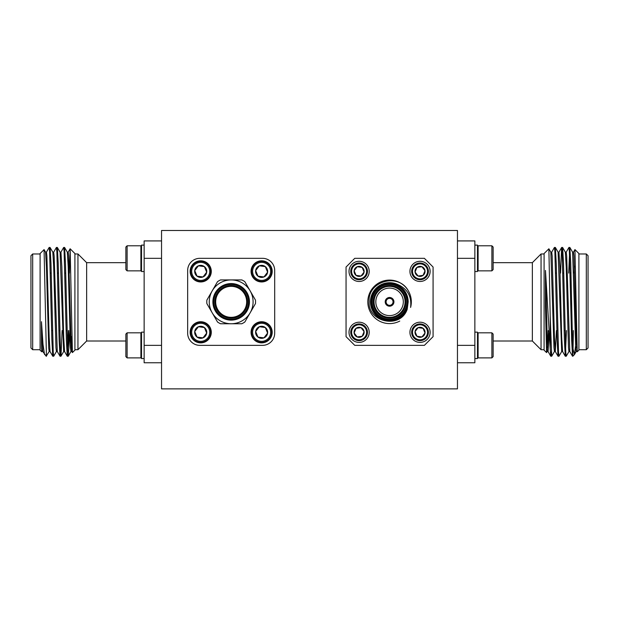 <?xml version="1.0" encoding="UTF-8"?>
<svg xmlns="http://www.w3.org/2000/svg" width="619" height="619" viewBox="0 0 619 619"><rect width="100%" height="100%" fill="white"/><g stroke="black" fill="none" stroke-linecap="round" stroke-linejoin="round"><path stroke-width="0.93" d="M457.456 240.923L474.858 240.923L474.858 258.324L457.456 258.324M457.456 345.356L474.858 345.356L474.858 362.765L457.456 362.765M474.858 345.356L474.858 258.324M474.858 271.54L477.473 271.54L477.473 245.116L474.858 245.116M477.473 270.232L478.1 270.859L478.1 245.789L477.473 246.416M491.881 245.789L493.134 247.043L493.134 269.605L491.881 270.859L491.881 245.789L478.1 245.789M491.881 270.859L478.1 270.859M474.858 358.571L477.473 358.571L477.473 332.148L474.858 332.148M477.473 357.264L478.1 357.89L478.1 332.821L477.473 333.448M491.881 332.821L493.134 334.074L493.134 356.637L491.881 357.89L491.881 332.821L478.1 332.821M491.881 357.89L478.1 357.89M493.134 341.007L532.355 341.007L532.355 262.673L541.052 253.968L541.052 349.712L544.093 349.712M572.815 354.88L572.521 356.204L571.654 340.303L569.387 251.593L568.938 247.445L566.176 252.196M566.478 330.561L565.271 356.204L564.404 340.303L562.137 251.593L561.642 247.484L560.512 273.118M558.508 352.095L558.021 356.204L557.146 340.303L554.887 251.585L554.431 247.445L551.668 252.196M551.258 352.095L550.763 356.204L550.19 348.745L550.19 315.535L548.883 248.792L544.093 253.542L544.093 350.145L546.554 352.606L545.478 306.838L545.478 270.418L550.19 348.745M576.304 340.465L574.455 354.563L572.815 356.235L570.749 263.377L569.844 247.445L568.675 273.118M568.977 351.491L566.215 356.235L565.766 352.095L563.499 263.377L562.625 247.484L562.137 251.585M561.727 351.491L558.965 356.235L558.508 352.095L556.241 263.377L555.375 247.484L554.887 251.585M554.469 351.491L551.707 356.235L550.19 315.535M574.95 249.589L578.904 253.542L578.904 350.145L577.225 351.785L574.95 249.589L573.426 252.196M574.223 273.118L574.355 265.961M573.016 349.658L573.387 330.561M574.362 354.695L572.815 347.87M547.219 351.491L546.554 352.606M586.309 253.968L588.05 255.709L588.05 347.971L586.309 349.712L586.309 253.968L578.904 253.968M577.225 351.785L576.188 336.976L573.921 255.941L573.465 252.157L572.56 252.157M572.521 356.204L569.797 351.491L566.671 255.941L566.215 252.157L565.309 252.157M555.375 247.484L558.098 252.196L561.681 351.522L562.586 351.522L561.681 336.976L559.87 266.712L558.965 252.157L558.059 252.157M556.435 330.561L555.297 351.491L554.431 336.976L552.163 255.941L551.707 252.157L550.802 252.157M549.099 333.424L548.086 351.522L547.181 336.976L545.478 270.418M576.831 344.141L576.645 347.746M577.094 351.522L576.188 351.522L575.732 347.746L572.606 252.196L569.882 247.484M569.844 351.522L568.938 351.522L568.482 347.746L566.215 266.712L565.348 252.196L562.625 247.484M555.336 351.522L554.431 351.522L553.974 347.746L550.848 252.196L548.883 248.792M548.272 330.561L547.629 347.746M548.086 351.522L547.181 351.522L546.724 347.746L545.478 306.838M457.456 309.67L457.456 388.871L161.544 388.871L161.544 230.477L457.456 230.477L457.456 309.67M203.024 276.948L206.692 272.167L204.378 266.596L198.405 265.814L194.73 270.596L197.043 276.167L203.024 276.948L206.692 272.167L204.378 266.596L198.405 265.814L194.73 270.596L197.043 276.167L203.024 276.948A6.028 6.028 0 0 1 194.73 270.596A6.028 6.028 0 0 1 204.378 266.596A6.028 6.028 0 0 1 203.024 276.948M209.044 267.926A9.022 9.022 0 0 1 199.535 280.33A9.022 9.022 0 0 1 193.554 265.891A9.022 9.022 0 0 1 209.044 267.926M209.973 267.54A10.028 10.028 0 0 1 199.403 281.32A10.028 10.028 0 0 1 192.757 265.28A10.028 10.028 0 0 1 209.973 267.54M210.475 267.331A10.569 10.569 0 0 1 199.333 281.862A10.569 10.569 0 0 1 192.323 264.947A10.569 10.569 0 0 1 210.475 267.331M262.502 345.356A12.187 12.187 0 0 0 274.689 333.169L274.689 270.511A12.187 12.187 0 0 0 262.502 258.324L199.844 258.324A12.187 12.187 0 0 0 187.658 270.511L187.658 333.169A12.187 12.187 0 0 0 199.844 345.356L262.502 345.356M217.524 281.653A24.365 24.365 0 0 1 220.519 279.927L241.828 279.927A24.365 24.365 0 0 1 244.822 281.653L255.477 300.114A24.365 24.365 0 0 1 255.477 303.573L244.822 322.027A24.365 24.365 0 0 1 241.828 323.752L220.519 323.752A24.365 24.365 0 0 1 217.524 322.027L206.862 303.573A24.365 24.365 0 0 1 206.862 300.114L217.524 281.653M212.193 290.884A21.913 21.913 0 0 0 231.173 323.752A21.913 21.913 0 0 0 250.153 290.884A21.913 21.913 0 0 0 212.193 290.884M249.449 301.84A18.276 18.276 0 0 1 222.035 317.671A18.276 18.276 0 0 1 222.035 286.017A18.276 18.276 0 0 1 249.449 301.84M248.575 301.84A17.409 17.409 0 0 0 222.469 286.767A17.409 17.409 0 0 0 222.469 316.913A17.409 17.409 0 0 0 248.575 301.84A19.15 19.15 0 0 0 248.575 301.824M247.53 301.84A16.365 16.365 0 0 1 222.995 316.007A16.365 16.365 0 0 1 222.995 287.673A16.365 16.365 0 0 1 247.53 301.84M246.664 301.84A15.49 15.49 0 0 0 223.428 288.423A15.49 15.49 0 0 0 223.428 315.257A15.49 15.49 0 0 0 246.664 301.84M203.024 337.873L206.692 333.084L204.378 327.521L198.405 326.731L194.73 331.521L197.043 337.084L203.024 337.873L206.692 333.084L204.378 327.521L198.405 326.731L194.73 331.521L197.043 337.084L203.024 337.873A6.028 6.028 0 0 1 194.73 331.521A6.028 6.028 0 0 1 204.378 327.521A6.028 6.028 0 0 1 203.024 337.873M209.044 328.844A9.022 9.022 0 0 1 199.535 341.247A9.022 9.022 0 0 1 193.554 326.809A9.022 9.022 0 0 1 209.044 328.844M209.973 328.465A10.028 10.028 0 0 1 199.403 342.245A10.028 10.028 0 0 1 192.757 326.205A10.028 10.028 0 0 1 209.973 328.465M210.475 328.256A10.569 10.569 0 0 1 199.333 342.779A10.569 10.569 0 0 1 192.323 325.873A10.569 10.569 0 0 1 210.475 328.256M263.942 337.873L267.609 333.084L265.303 327.521L259.322 326.731L255.655 331.521L257.961 337.084L263.942 337.873L267.609 333.084L265.303 327.521L259.322 326.731L255.655 331.521L257.961 337.084L263.942 337.873A6.028 6.028 0 0 1 255.655 331.521A6.028 6.028 0 0 1 265.303 327.521A6.028 6.028 0 0 1 263.942 337.873M269.969 328.844A9.022 9.022 0 0 1 260.46 341.247A9.022 9.022 0 0 1 254.471 326.809A9.022 9.022 0 0 1 269.969 328.844M270.898 328.465A10.028 10.028 0 0 1 260.328 342.245A10.028 10.028 0 0 1 253.674 326.205A10.028 10.028 0 0 1 270.898 328.465M271.393 328.256A10.569 10.569 0 0 1 260.259 342.779A10.569 10.569 0 0 1 253.248 325.873A10.569 10.569 0 0 1 271.393 328.256M263.942 276.948L267.609 272.167L265.303 266.596L259.322 265.814L255.655 270.596L257.961 276.167L263.942 276.948L267.609 272.167L265.303 266.596L259.322 265.814L255.655 270.596L257.961 276.167L263.942 276.948A6.028 6.028 0 0 1 255.655 270.596A6.028 6.028 0 0 1 265.303 266.596A6.028 6.028 0 0 1 263.942 276.948M269.969 267.926A9.022 9.022 0 0 1 260.46 280.33A9.022 9.022 0 0 1 254.471 265.891A9.022 9.022 0 0 1 269.969 267.926M270.898 267.54A10.028 10.028 0 0 1 260.328 281.32A10.028 10.028 0 0 1 253.674 265.28A10.028 10.028 0 0 1 270.898 267.54M271.393 267.331A10.569 10.569 0 0 1 260.259 281.862A10.569 10.569 0 0 1 253.248 264.947A10.569 10.569 0 0 1 271.393 267.331M418.104 276.02L415.047 272.035L416.974 267.393L421.957 266.743L425.013 270.727L423.087 275.37L418.104 276.02L415.047 272.035L416.974 267.393L421.957 266.743L425.013 270.727L423.087 275.37L418.104 276.02A5.022 5.022 0 0 0 425.013 270.727A5.022 5.022 0 0 0 416.974 267.393A5.022 5.022 0 0 0 418.104 276.02M413.082 268.499A7.521 7.521 0 0 0 421.005 278.836A7.521 7.521 0 0 0 425.996 266.804A7.521 7.521 0 0 0 413.082 268.499M412.308 268.182A8.357 8.357 0 0 0 421.113 279.664A8.357 8.357 0 0 0 426.661 266.294A8.357 8.357 0 0 0 412.308 268.182M410.707 267.516A10.097 10.097 0 0 0 421.346 281.39A10.097 10.097 0 0 0 428.039 265.242A10.097 10.097 0 0 0 410.707 267.516M418.104 327.66L415.047 331.645L416.974 336.287L421.957 336.945L425.013 332.952L423.087 328.318L418.104 327.66L415.047 331.645L416.974 336.287L421.957 336.945L425.013 332.952L423.087 328.318L418.104 327.66A5.022 5.022 0 0 1 425.013 332.952A5.022 5.022 0 0 1 416.974 336.287A5.022 5.022 0 0 1 418.104 327.66M413.082 335.181A7.521 7.521 0 0 1 421.005 324.843A7.521 7.521 0 0 1 425.996 336.875A7.521 7.521 0 0 1 413.082 335.181M412.308 335.506A8.357 8.357 0 0 1 421.113 324.016A8.357 8.357 0 0 1 426.661 337.386A8.357 8.357 0 0 1 412.308 335.506M410.707 336.171A10.097 10.097 0 0 1 421.346 322.29A10.097 10.097 0 0 1 428.039 338.446A10.097 10.097 0 0 1 410.707 336.171M346.052 267.029L346.052 336.651L354.757 345.356L424.379 345.356L433.083 336.651L433.083 267.029L424.379 258.324L354.757 258.324L346.052 267.029M361.032 327.66L364.088 331.645L362.161 336.287L357.186 336.945L354.122 332.952L356.049 328.318L361.032 327.66L364.088 331.645L362.161 336.287L357.186 336.945L354.122 332.952L356.049 328.318L361.032 327.66A5.022 5.022 0 0 0 354.122 332.952A5.022 5.022 0 0 0 362.161 336.287A5.022 5.022 0 0 0 361.032 327.66M366.053 335.181A7.521 7.521 0 0 0 358.13 324.843A7.521 7.521 0 0 0 353.139 336.875A7.521 7.521 0 0 0 366.053 335.181M366.827 335.506A8.357 8.357 0 0 0 358.022 324.016A8.357 8.357 0 0 0 352.474 337.386A8.357 8.357 0 0 0 366.827 335.506M368.437 336.171A10.097 10.097 0 0 0 357.797 322.29A10.097 10.097 0 0 0 351.097 338.446A10.097 10.097 0 0 0 368.437 336.171M368.437 267.516A10.097 10.097 0 0 1 357.797 281.39A10.097 10.097 0 0 1 351.097 265.242A10.097 10.097 0 0 1 368.437 267.516M366.827 268.182A8.357 8.357 0 0 1 358.022 279.664A8.357 8.357 0 0 1 352.474 266.294A8.357 8.357 0 0 1 366.827 268.182M366.053 268.499A7.521 7.521 0 0 1 358.13 278.836A7.521 7.521 0 0 1 353.139 266.804A7.521 7.521 0 0 1 366.053 268.499M362.161 267.393A5.022 5.022 0 0 1 361.032 276.02A5.022 5.022 0 0 1 354.122 270.727A5.022 5.022 0 0 1 362.161 267.393L357.186 266.743L354.122 270.727L356.049 275.37L361.032 276.02L364.088 272.035L362.161 267.393L357.186 266.743L354.122 270.727L356.049 275.37L361.032 276.02L364.088 272.035L362.161 267.393M399.75 321.068A21.758 21.758 0 0 1 367.81 301.84A21.758 21.758 0 0 1 408.3 290.775A21.758 21.758 0 0 1 410.59 307.45C411.875 296.106 407.232 288.307 396.663 284.059A19.15 19.15 0 0 0 371.841 294.605A19.15 19.15 0 0 0 382.202 319.512A19.15 19.15 0 0 0 407.186 309.345C400.331 329.409 367.74 322.337 369.079 301.422C367.972 280.817 398.675 272.762 408.3 290.775M405.932 301.84A16.365 16.365 0 0 1 381.389 316.007A16.365 16.365 0 0 1 381.389 287.673A16.365 16.365 0 0 1 405.932 301.84M406.977 301.84A17.409 17.409 0 0 0 380.863 286.767A17.409 17.409 0 0 0 380.863 316.913A17.409 17.409 0 0 0 406.977 301.84M407.844 301.84A18.276 18.276 0 0 1 380.43 317.671A18.276 18.276 0 0 1 380.43 286.017A18.276 18.276 0 0 1 407.844 301.84M396.663 284.059L402.853 288.794C406.343 292.454 408.114 296.803 408.184 301.84L407.186 309.345M405.058 301.84A15.49 15.49 0 0 0 381.822 288.423A15.49 15.49 0 0 0 381.822 315.257A15.49 15.49 0 0 0 405.058 301.84M403.317 301.84A13.75 13.75 0 0 0 382.697 289.932A13.75 13.75 0 0 0 382.697 313.748A13.75 13.75 0 0 0 403.317 301.84M393.924 301.84A4.348 4.348 0 0 0 387.393 298.072A4.348 4.348 0 0 0 387.393 305.608A4.348 4.348 0 0 0 393.924 301.84M393.05 301.84A3.482 3.482 0 0 0 387.827 298.83A3.482 3.482 0 0 0 387.827 304.858A3.482 3.482 0 0 0 393.05 301.84M205.059 230.477L413.941 230.477M86.645 262.673L86.645 341.007L77.948 349.712L77.948 253.968L86.645 262.673L125.866 262.673M41.945 351.491L41.473 348.079L41.473 321.687L42.773 351.491L46.185 356.235L49.203 351.491M45.535 252.157L46.44 252.157L46.889 255.941L49.156 336.976L50.023 351.491L52.785 356.235L53.234 352.095M52.785 252.157L53.691 252.157L54.147 255.941L57.273 351.491L60.035 356.235L60.492 352.095M60.035 252.157L60.941 252.157L61.854 266.712L63.664 336.976L64.569 351.522L63.664 351.522L60.082 252.196L57.358 247.484L58.225 263.377L60.492 352.095L60.979 356.204L62.109 330.561M67.293 252.157L68.198 252.157L68.647 255.941L70.914 336.976L71.781 351.491L72.168 349.278M69.413 273.118L70.148 248.784L72.415 352.59L74.907 350.145L74.907 253.542L70.148 248.784M46.394 252.196L49.156 247.445L49.613 251.593L51.88 340.303L52.747 356.204M53.652 252.196L56.414 247.445L56.863 251.593L59.13 340.303L59.997 356.204M60.902 252.196L63.664 247.445L64.113 251.585L66.38 340.303L67.254 356.204L68.454 330.561M41.473 321.687L43.021 344.443L44.545 354.563M41.473 348.079L41.906 351.522L42.812 351.522M46.44 356.235L44.073 249.596L45.574 252.196L46.44 266.712L48.708 347.746L49.156 351.522L50.062 351.522M49.613 251.585L50.062 247.445L52.824 252.196L53.691 266.712L55.958 347.746L56.414 351.522L57.319 351.522M64.113 251.585L64.569 247.445L67.332 252.196L68.198 266.712L70.465 347.746L70.961 351.491L71.835 336.465M44.073 249.596L40.096 253.542L40.096 350.145L41.744 351.801M50.1 247.484L50.975 263.377L53.234 352.095L53.691 356.235L56.453 351.491M56.863 251.585L57.358 247.484M64.608 247.484L65.475 263.377L67.742 352.095L68.237 356.204L70.071 330.561M32.691 349.712L30.95 347.971L30.95 255.709L32.691 253.968L32.691 349.712L40.096 349.712M68.81 330.561L68.81 348.745M46.185 354.88L46.185 356.235M127.119 332.821L140.9 332.821L140.9 357.89L141.527 357.264L140.9 357.89L127.119 357.89L125.866 356.637L125.866 334.074L127.119 332.821L127.119 357.89M161.544 258.324L144.142 258.324L144.142 362.765L161.544 362.765M144.142 332.148L141.527 332.148L141.527 358.571L144.142 358.571M161.544 240.923L144.142 240.923L144.142 258.324M144.142 245.116L141.527 245.116L141.527 271.54L144.142 271.54M141.527 246.416L140.9 245.789L140.9 270.859L127.119 270.859L127.119 245.789L140.9 245.789L141.527 246.416M127.119 245.789L125.866 247.043L125.866 269.605L127.119 270.859M144.142 345.356L161.544 345.356M406.954 300.973A17.409 17.409 0 0 1 405.112 309.67M493.134 262.673L532.355 262.673M569.844 247.445L568.938 247.445M562.594 247.445L561.681 247.445M555.336 247.445L554.431 247.445M566.215 356.235L565.309 356.235M558.965 356.235L558.059 356.235M551.707 356.235L550.802 356.235M586.309 349.712L578.904 349.712M556.891 330.561L557.796 330.561M564.141 330.561L565.046 330.561M571.391 330.561L572.304 330.561M555.599 273.118L556.504 273.118M562.849 273.118L563.754 273.118M570.099 273.118L571.012 273.118M544.093 253.968L541.052 253.968M565.271 356.204L562.547 351.491M561.642 247.484L558.918 252.196M558.021 356.204L555.297 351.491M550.763 356.204L548.039 351.491M576.227 351.491L574.455 354.563M532.355 341.007L541.052 349.712M64.531 351.491L67.254 356.204M68.152 252.196L70.117 248.792M71.781 351.491L72.415 352.59M70.914 351.522L71.819 351.522M60.979 356.204L63.703 351.491M68.237 356.204L70.961 351.491M74.907 349.712L77.948 349.712M74.907 253.968L77.948 253.968M65.738 273.118L64.833 273.118M58.488 273.118L57.575 273.118M51.23 273.118L50.325 273.118M67.03 330.561L66.125 330.561M59.78 330.561L58.867 330.561M52.522 330.561L51.617 330.561M32.691 253.968L40.096 253.968M52.785 356.235L53.691 356.235M60.035 356.235L60.941 356.235M67.293 356.235L68.198 356.235M49.156 247.445L50.062 247.445M56.406 247.445L57.319 247.445M63.664 247.445L64.569 247.445M125.866 341.007L86.645 341.007M141.527 333.448L140.9 332.821M141.527 270.232L140.9 270.859"/></g></svg>

